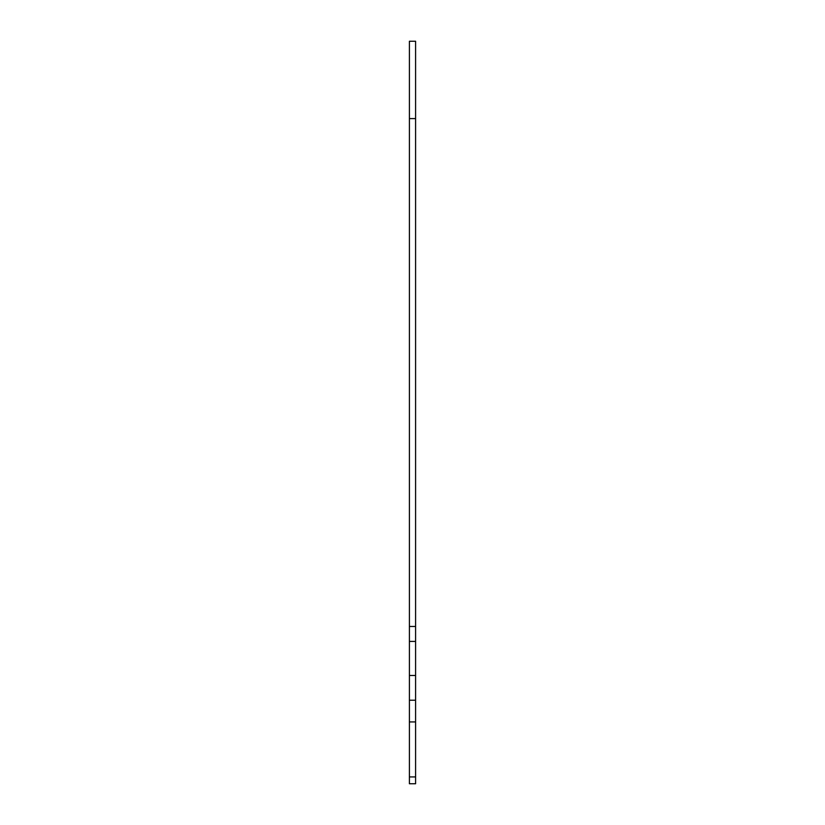 <?xml version="1.0" encoding="UTF-8"?>
<svg xmlns="http://www.w3.org/2000/svg" width="825" height="825" viewBox="0 0 825 825"><rect width="100%" height="100%" fill="white"/><g stroke="black" fill="none" stroke-linecap="round" stroke-linejoin="round"><path stroke-width="1.24" d="M409.406 776.933L409.406 783.75L415.594 783.75L415.594 41.25L409.406 41.25L409.406 776.933L415.594 776.933M409.406 675.469L415.594 675.469M409.406 721.927L415.594 721.927M415.594 626.464L409.406 626.464M409.406 641.407L415.594 641.407M409.406 700.219L415.594 700.219M415.594 118.594L409.406 118.594"/></g></svg>
